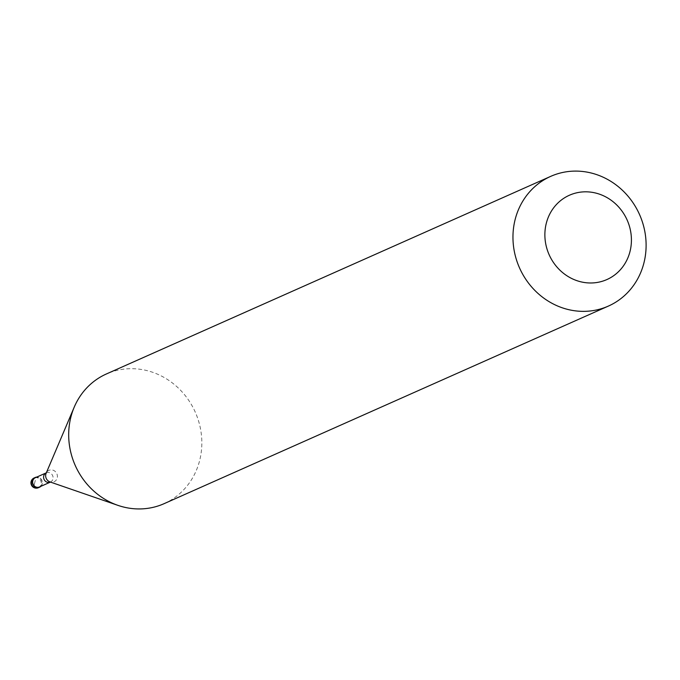 <?xml version="1.0" encoding="UTF-8"?>
<svg xmlns="http://www.w3.org/2000/svg" width="680" height="680" viewBox="0 0 680 680"><rect width="100%" height="100%" fill="white"/><g stroke="black" fill="none" stroke-linecap="round" stroke-linejoin="round"><path stroke-width="0.51" stroke-dasharray="3.4 2.55" d="M40.851 486.336A5.321 4.921 66 0 0 39.015 477.471A5.321 4.921 -114 0 0 36.737 477.096M39.44 486.956A5.058 4.675 66 0 0 38.93 477.717A5.058 4.675 -114 0 0 35.334 477.717M164.135 503.65A70.984 65.671 66 0 0 201.722 438.77A70.984 65.671 66 0 0 156.961 373.94A70.984 65.671 -114 0 0 106.454 373.94M34.391 483.633L34.068 486.26L35.198 487.798L37.196 488.079L40.171 486.871M34.484 483.675L35.589 479.298L35.3 477.896L34.603 477.81M38.445 487.696A5.321 4.921 66 0 0 37.91 477.963A5.321 4.921 -114 0 0 34.119 477.972M50.396 482.094A5.058 4.675 66 0 0 49.886 472.846A5.058 4.675 -114 0 0 46.282 472.846L46.138 473.254A6.264 5.797 -114 0 1 53.439 470.322A6.264 5.797 66 0 1 57.145 478.21A6.264 5.797 66 0 1 49.989 481.925L50.396 482.094"/><path stroke-width="1.02" d="M34.119 477.972A5.321 5.321 0 0 0 34.204 487.738A5.321 5.321 0 0 0 38.445 487.696A5.321 4.921 66 0 1 34.654 487.696A5.321 4.921 -114 0 1 34.119 477.972L35.224 477.479A5.321 4.921 -114 0 0 35.76 487.203A5.321 4.921 66 0 0 40.851 486.336M35.224 477.479A5.321 4.921 -114 0 1 36.737 477.096M50.396 482.094A5.058 4.675 66 0 1 46.792 482.094A5.058 4.675 -114 0 1 46.282 472.846L35.334 477.717A5.058 4.675 -114 0 0 35.845 486.965A5.058 4.675 66 0 0 39.44 486.956L50.558 482.043M117.895 505.35L49.989 481.925A6.264 5.797 66 0 1 49.606 481.78A6.264 5.797 -114 0 1 46.138 473.254L74.222 407.15A70.984 65.671 -114 0 0 113.552 503.685A70.984 65.671 66 0 0 117.895 505.35A70.984 65.671 66 0 0 164.101 503.667A70.984 65.671 66 0 0 164.135 503.65M557.829 306.102A70.984 65.671 66 0 0 608.379 306.085A70.984 65.671 66 0 0 646 241.213A70.984 65.671 66 0 0 601.239 176.358A70.984 65.671 -114 0 0 550.689 176.375A70.984 65.671 -114 0 0 513.068 241.247A70.984 65.671 -114 0 0 557.829 306.102M574.039 279.565A46.138 42.687 66 0 0 629.06 254.72A46.138 42.687 66 0 0 602.259 195.237A46.138 42.687 -114 0 0 547.238 220.074A46.138 42.687 -114 0 0 574.039 279.565M74.222 407.15A70.984 65.671 -114 0 1 106.411 373.957A70.984 65.671 -114 0 1 106.454 373.94M38.445 487.696L39.55 487.203M164.101 503.667L608.379 306.085M106.411 373.957L550.689 176.375"/></g></svg>
